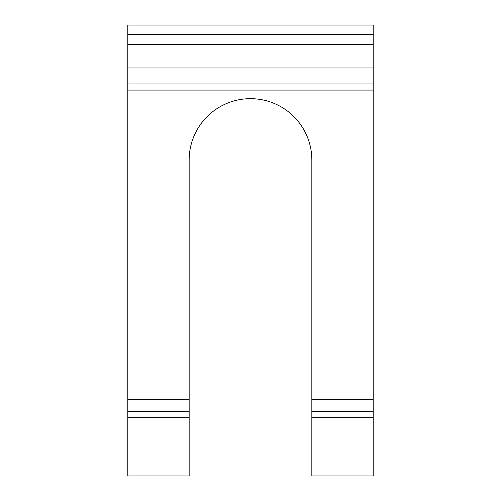 <?xml version="1.0" encoding="UTF-8"?>
<svg xmlns="http://www.w3.org/2000/svg" width="501" height="501" viewBox="0 0 501 501"><rect width="100%" height="100%" fill="white"/><g stroke="black" fill="none" stroke-linecap="round" stroke-linejoin="round"><path stroke-width="0.75" d="M311.847 399.266L373.195 399.266L373.195 411.534L311.847 411.534L311.847 475.95L373.195 475.95L373.195 411.534L311.847 411.534L311.847 160.013A61.347 61.347 0 0 0 250.5 98.666A61.347 61.347 0 0 0 189.153 160.013L189.153 417.671L127.805 417.671L127.805 475.95L189.153 475.95L189.153 417.671M373.195 34.325L373.195 25.05L127.805 25.05L127.805 44.683L373.195 44.683L373.195 34.325L127.805 34.325M127.805 417.671L127.805 83.943L373.195 83.943L373.195 44.683M373.195 83.943L373.195 90.08L127.805 90.08M373.195 399.266L373.195 90.08M127.805 83.943L127.805 44.683M373.195 67.986L127.805 67.986M127.805 411.534L189.153 411.534M127.805 399.266L189.153 399.266M373.195 417.671L311.847 417.671"/></g></svg>
